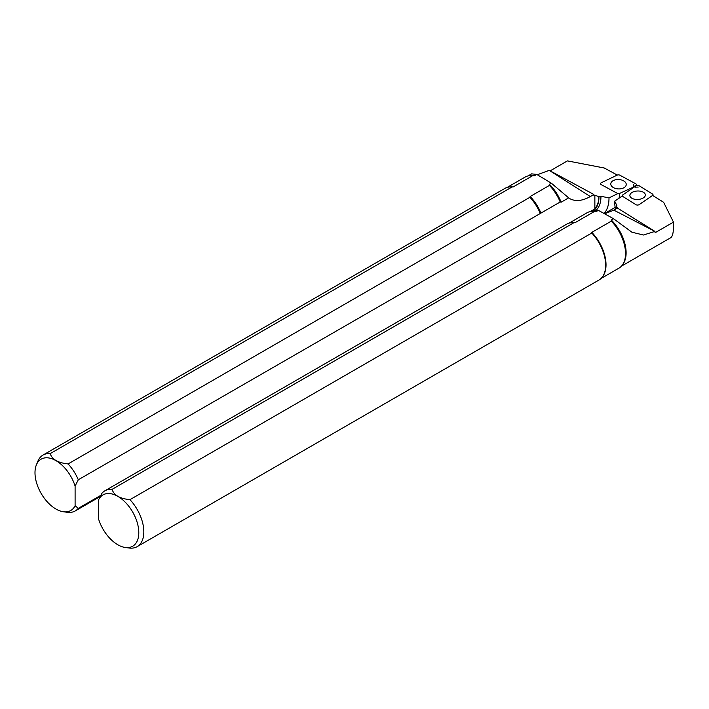 <?xml version="1.0" encoding="UTF-8"?>
<svg xmlns="http://www.w3.org/2000/svg" width="709" height="709" viewBox="0 0 709 709"><rect width="100%" height="100%" fill="white"/><g stroke="black" fill="none" stroke-linecap="round" stroke-linejoin="round"><path stroke-width="1.06" d="M604.316 213.639L615.146 207.382M550.14 170.869L567.413 160.89L604.236 167.998L617.309 175.061M594.86 195.17L598.786 196.668C598.848 201.533 597.536 205.61 594.86 208.907L594.86 195.17L593.885 195.728L593.885 194.488L590.296 196.553C582.018 201.17 574.964 201.746 569.15 198.281L551.336 183.188L536.784 174.423L531.635 173.856L528.072 175.921M593.885 194.488L549.2 170.355L537.316 174.742M598.786 196.668L600.931 196.313L609.004 197.873L618.018 193.522M75.101 486.073L75.101 505.73A29.645 17.113 60 0 1 63.429 511.765A29.645 17.113 60 0 1 41.131 493.393A29.645 17.113 60 0 1 36.372 464.9A29.645 17.113 60 0 1 55.391 460.318A29.645 17.113 60 0 1 75.101 486.073L78.3 479.771L540.949 213.099A31.958 18.452 -120 0 0 530.19 196.508L529.907 197.297L68.082 463.934C58.005 462.862 52.041 459.423 50.206 453.609L512.031 186.972L513.139 186.963L532.636 175.699L534.551 175.717L536.784 174.423M568.591 197.9L561.138 202.207L560.199 201.985L540.949 213.099M100.811 495.352L78.3 508.344L75.101 505.73M592.875 210.05L594.86 208.907M530.19 196.508L549.44 185.395L549.413 184.296L551.336 183.188M36.372 464.9L37.843 461.302A32.251 18.62 60 0 1 43.019 455.063A32.251 18.62 60 0 1 50.206 453.609M43.019 455.063L504.843 188.434A32.251 18.62 60 0 1 509.541 186.972A32.251 18.62 60 0 1 512.031 186.972M509.877 186.946A31.958 18.452 60 0 1 510.205 186.919A31.958 18.452 60 0 1 513.139 186.963M507.148 187.433L525.059 177.099A31.958 18.452 60 0 1 529.712 175.655A31.958 18.452 60 0 1 532.636 175.699M529.712 175.655L530.819 175.548A31.48 18.177 60 0 1 534.551 175.717M68.082 463.934A32.251 18.62 60 0 1 78.3 479.771M78.3 508.344A32.251 18.62 60 0 1 75.269 510.923A32.251 18.62 60 0 1 68.082 512.385L63.429 511.765M529.907 197.297A32.251 18.62 60 0 1 540.125 213.134M549.44 185.395A31.958 18.452 60 0 1 560.199 201.985M549.413 184.296A31.48 18.177 60 0 1 561.138 202.207M633.438 186.077L634.023 185.209L633.438 184.305M609.004 197.873A39.748 22.945 60 0 1 604.077 213.506M624.425 187.415A7.737 4.697 -177.3 0 1 615.758 188.532A7.737 4.697 -177.3 0 1 610.777 183.853A7.737 4.697 -177.3 0 1 618.727 179.528A7.737 4.697 -177.3 0 1 626.242 184.579A7.737 4.697 -177.3 0 1 624.425 187.415M635.725 185.687A2.065 1.25 2.7 0 0 636.452 184.907A2.065 1.25 2.7 0 0 635.725 183.773L619.843 175.194A2.065 1.25 2.7 0 0 617.193 175.114L601.285 182.745A2.065 1.25 2.7 0 0 600.558 183.764A2.065 1.25 2.7 0 0 601.285 184.659L617.167 193.238A2.065 1.25 2.7 0 0 619.826 193.318L635.654 186.121M654.797 231.32L613.87 210.165L617.459 208.091L654.939 231.409L655.089 232.738L673.479 222.121L663.615 202.278L652.608 195.436M673.479 222.121C673.78 231.001 672.885 236.177 670.794 237.666L621.43 266.167M592.432 210.245L598.361 210.334L613.533 218.735L631.932 232.215L643.462 235.016L654.939 231.409M613.87 210.165L604.573 213.772M618.177 208.543L616.165 206.7L616.848 205.504L614.685 201.152L622.272 196.003M616.919 205.832L616.848 205.504A32.508 18.771 60 0 0 616.848 206.08M570.311 222.856A31.958 18.452 60 0 1 575.283 222.537L573.918 222.706L112.093 489.343C113.839 495.21 119.794 498.657 129.96 499.659L591.793 233.022L591.82 232.384L611.326 221.128L611.291 220.029L613.533 218.735M616.165 206.7L616.192 208.827M98.675 499.685L98.675 519.334A29.645 17.113 -120 0 0 125.316 547.499A29.645 17.113 -120 0 0 133.044 512.696A29.645 17.113 -120 0 0 98.675 499.685L101.874 493.375A32.251 18.62 -120 0 1 104.905 490.796A32.251 18.62 -120 0 1 112.093 489.343M575.283 222.537L594.523 211.433L596.437 211.442L598.361 210.334M125.316 547.499L129.96 548.11A32.251 18.62 -120 0 0 137.147 546.657A32.251 18.62 -120 0 0 129.96 499.659M137.147 546.657L598.981 280.02A32.251 18.62 -120 0 0 602.588 276.678A32.251 18.62 -120 0 0 591.793 233.022M600.993 278.522L618.904 268.179A31.958 18.452 -120 0 0 622.475 264.874A31.958 18.452 -120 0 0 611.326 221.128M602.783 276.404A31.958 18.452 -120 0 0 602.978 276.138A31.958 18.452 -120 0 0 591.82 232.384M622.475 264.874L623.122 263.961A31.48 18.177 -120 0 0 611.291 220.029M573.918 222.706A32.251 18.62 -120 0 0 571.427 222.706A32.251 18.62 -120 0 0 566.73 224.159L104.905 490.796M594.523 211.433A31.958 18.452 -120 0 0 591.598 211.379A31.958 18.452 -120 0 0 586.946 212.824L569.035 223.167M596.437 211.442A31.48 18.177 -120 0 0 592.706 211.282L591.598 211.379M635.308 187.158L638.224 187.07M614.685 201.152A39.748 22.945 -120 0 0 615.456 209.252M632.632 192.148A7.737 4.227 -2.5 0 0 629.867 195.578A7.737 4.227 -2.5 0 0 637.781 199.459A7.737 4.227 -2.5 0 0 645.332 194.895A7.737 4.227 -2.5 0 0 640.785 191.279A7.737 4.227 -2.5 0 0 632.632 192.148M636.026 185.864A2.065 1.126 177.5 0 1 639.19 185.767L652.51 194.053A2.065 1.126 177.5 0 1 652.989 194.833A2.065 1.126 177.5 0 1 652.51 195.507L639.163 204.609A2.065 1.126 177.5 0 1 636.008 204.706L622.679 196.42A2.065 1.126 177.5 0 1 622.21 195.826A2.065 1.126 177.5 0 1 622.679 194.966L636.026 185.864M549.369 170.452L590.296 196.553M596.42 209.935A32.508 18.771 -120 0 0 600.931 196.313M598.937 196.579A31.48 18.177 60 0 1 594.585 209.802M529.924 196.934A32.082 18.523 60 0 1 540.453 213.196M619.054 198.183L619.826 193.318M574.547 222.697A32.082 18.523 -120 0 0 571.808 222.67L571.808 222.67A32.082 18.523 -120 0 0 571.614 222.688M510.205 186.919L509.541 186.972M100.191 496.539L75.269 510.923M636.283 185.723L636.452 184.907M602.978 276.138L602.588 276.678M592.423 210.218L589.959 211.645M652.909 195.622L652.989 194.833"/></g></svg>
